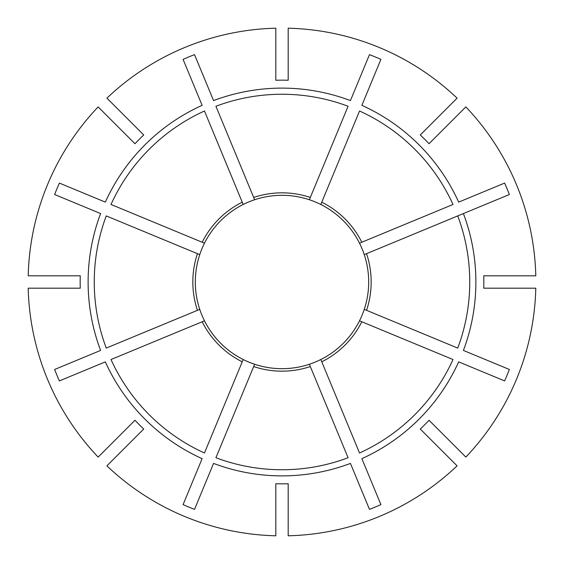<?xml version="1.0" encoding="UTF-8"?>
<svg xmlns="http://www.w3.org/2000/svg" width="564" height="564" viewBox="0 0 564 564"><rect width="100%" height="100%" fill="white"/><g stroke="black" fill="none" stroke-linecap="round" stroke-linejoin="round"><path stroke-width="0.85" d="M361.813 321.762A89.168 89.168 0 0 1 321.762 361.813L359.529 452.998A187.749 187.749 0 0 0 452.998 359.529L359.515 320.81A86.687 86.687 0 0 0 364.252 309.368L457.735 348.087A187.749 187.749 0 0 0 457.735 215.913L509.362 194.524A243.606 243.606 0 0 0 504.618 183.088L458.666 202.123A193.882 193.882 0 0 0 361.876 105.334L380.911 59.382A243.606 243.606 0 0 0 369.476 54.637L350.434 100.596A193.882 193.882 0 0 0 213.566 100.596L194.524 54.637A243.606 243.606 0 0 0 183.088 59.382L202.123 105.334A193.882 193.882 0 0 0 105.334 202.123L59.382 183.088A243.606 243.606 0 0 0 54.637 194.524L100.596 213.566A193.882 193.882 0 0 0 100.596 350.434L54.637 369.476A243.606 243.606 0 0 0 59.382 380.911L105.334 361.876A193.882 193.882 0 0 0 202.123 458.666L183.088 504.618A243.606 243.606 0 0 0 194.524 509.362L213.566 463.404A193.882 193.882 0 0 0 350.434 463.404L369.476 509.362A243.606 243.606 0 0 0 380.911 504.618L361.876 458.666A193.882 193.882 0 0 0 458.666 361.876L504.618 380.911A243.606 243.606 0 0 0 509.362 369.476L463.404 350.434A193.882 193.882 0 0 0 463.404 213.566L364.252 254.632A86.687 86.687 0 0 0 359.515 243.19L359.642 243.14M321.762 361.813L320.81 359.515A86.687 86.687 0 0 1 204.485 243.19A86.687 86.687 0 0 1 359.515 243.19L452.998 204.471A187.749 187.749 0 0 0 359.529 111.002L320.81 204.485A86.687 86.687 0 0 1 359.515 243.19A86.687 86.687 0 0 0 347.523 225.233A86.687 86.687 0 0 1 359.515 243.19M309.417 364.379L309.368 364.252A86.687 86.687 0 0 1 288.19 368.468A86.687 86.687 0 0 0 309.368 364.252A86.687 86.687 0 0 1 254.632 364.252L215.913 457.735A187.749 187.749 0 0 0 348.087 457.735L309.368 364.252M106.913 98.157L143.728 134.972A201.834 201.834 0 0 0 134.972 143.728L98.157 106.913A253.878 253.878 0 0 0 28.2 275.81L80.257 275.81A201.834 201.834 0 0 0 80.257 288.19L28.2 288.19A253.878 253.878 0 0 0 98.157 457.087L134.972 420.272A201.834 201.834 0 0 0 143.728 429.028L106.913 465.843A253.878 253.878 0 0 0 275.81 535.8L275.81 483.743A201.834 201.834 0 0 0 288.19 483.743L288.19 535.8A253.878 253.878 0 0 0 457.087 465.843L420.272 429.028A201.834 201.834 0 0 0 429.028 420.272L465.843 457.087A253.878 253.878 0 0 0 535.8 288.19L483.743 288.19A201.834 201.834 0 0 0 483.743 275.81L535.8 275.81A253.878 253.878 0 0 0 465.843 106.913L429.028 143.728A201.834 201.834 0 0 0 420.272 134.972L457.087 98.157A253.878 253.878 0 0 0 288.19 28.2L288.19 80.257A201.834 201.834 0 0 0 275.81 80.257L275.81 28.2A253.878 253.878 0 0 0 106.913 98.157M364.379 309.417L364.252 309.368A86.687 86.687 0 0 0 368.468 288.19A86.687 86.687 0 0 1 364.252 309.368M197.449 310.32A89.168 89.168 0 0 1 197.449 253.68L106.265 215.913A187.749 187.749 0 0 0 106.265 348.087L199.748 309.368A86.687 86.687 0 0 1 195.532 288.19A86.687 86.687 0 0 0 199.748 309.368A86.687 86.687 0 0 1 199.748 254.632L199.621 254.583M202.187 242.238A89.168 89.168 0 0 1 242.238 202.187L204.471 111.002A187.749 187.749 0 0 0 111.002 204.471L204.485 243.19A86.687 86.687 0 0 1 243.19 204.485L243.14 204.358M254.583 199.621L254.632 199.748A86.687 86.687 0 0 1 275.81 195.532A86.687 86.687 0 0 0 254.632 199.748A86.687 86.687 0 0 1 309.368 199.748L309.417 199.621M253.68 197.449A89.168 89.168 0 0 1 310.32 197.449L348.087 106.265A187.749 187.749 0 0 0 215.913 106.265L254.632 199.748M197.449 253.68L199.748 254.632M202.187 321.762L204.485 320.81A86.687 86.687 0 0 0 216.477 338.767A86.687 86.687 0 0 1 204.485 320.81A86.687 86.687 0 0 0 243.19 359.515A86.687 86.687 0 0 1 225.233 347.523A86.687 86.687 0 0 0 243.19 359.515L204.471 452.998A187.749 187.749 0 0 1 111.002 359.529L202.187 321.762A89.168 89.168 0 0 0 242.238 361.813M359.515 320.81A86.687 86.687 0 0 1 320.81 359.515A86.687 86.687 0 0 0 359.515 320.81M364.252 254.632A86.687 86.687 0 0 1 368.468 288.19A86.687 86.687 0 0 0 364.252 254.632M242.238 202.187L243.19 204.485A86.687 86.687 0 0 0 225.233 216.477A86.687 86.687 0 0 1 243.19 204.485M310.32 197.449L309.368 199.748M275.81 368.468A86.687 86.687 0 0 1 254.632 364.252A86.687 86.687 0 0 0 275.81 368.468M310.32 366.551A89.168 89.168 0 0 1 253.68 366.551M366.551 253.68A89.168 89.168 0 0 1 366.551 310.32M321.762 202.187A89.168 89.168 0 0 1 361.813 242.238"/></g></svg>
